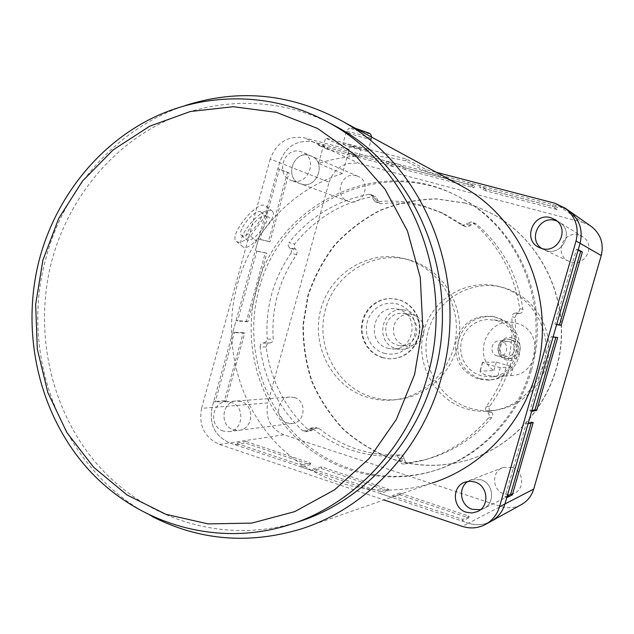 <?xml version="1.0" encoding="UTF-8"?>
<svg xmlns="http://www.w3.org/2000/svg" width="634" height="634" viewBox="0 0 634 634"><rect width="100%" height="100%" fill="white"/><g stroke="black" fill="none" stroke-linecap="round" stroke-linejoin="round"><path stroke-width="0.48" stroke-dasharray="3.17 2.38" d="M505.219 356.046C496.85 353.962 499.449 340.228 507.985 341.449L509.324 341.71C517.487 343.699 515.331 357.101 506.978 356.34L505.219 356.046M497.175 355.92C488.584 353.78 491.255 339.65 500.02 340.902L501.399 341.171C509.784 343.208 507.565 357.005 498.982 356.229L497.175 355.92M509.942 339.555L508.278 339.23C497.159 337.55 493.688 355.468 504.601 358.194L506.97 358.582C517.796 359.478 520.514 342.122 509.942 339.555M511.361 339.666L509.704 339.341C498.633 337.668 495.186 355.492 506.043 358.21L508.397 358.59C519.175 359.478 521.877 342.217 511.361 339.666M512.391 338.065C498.744 333.516 492.238 356.276 506.146 359.85C519.809 364.51 526.394 341.591 512.391 338.065M480.786 479.676L471.213 479.779L467.987 481.404L471.213 479.779L480.786 479.676C493.799 483.235 495.534 503.681 483.227 508.714C495.534 503.681 493.799 483.235 480.786 479.676M511.9 467.369L503.253 467.48C491.215 471.11 491.921 490.55 504.236 493.957L509.253 494.615L514.119 493.395C525.221 488.846 523.644 470.531 511.9 467.369M241.205 401.599L236.506 400.989C221.805 401.084 219.142 425.786 233.407 429.757L238.859 430.343C253.204 429.503 255.161 405.356 241.205 401.599L236.506 400.989C221.805 401.084 219.142 425.786 233.407 429.757L238.859 430.343C253.204 429.503 255.161 405.356 241.205 401.599M294.382 397.55L290.095 396.995C276.67 397.098 274.268 419.383 287.297 422.941L292.282 423.457C305.358 422.688 307.125 400.918 294.382 397.55M309.36 155.393C293.138 150.337 284.056 178.241 300.128 183.67L301.419 184.09C317.159 189.201 326.827 162.296 311.429 156.13L309.36 155.393C293.138 150.337 284.056 178.241 300.128 183.67L301.419 184.09C317.159 189.201 326.827 162.296 311.429 156.13L309.36 155.393M356.245 175.705C341.464 171.085 333.222 196.207 347.868 201.16L349.041 201.541C363.377 206.201 372.142 181.998 358.123 176.379L356.245 175.705M541.848 248.52L546.508 250.684C562.627 255.938 574.277 231.22 559.743 222.502L556.993 221.052L559.743 222.502C574.277 231.22 562.627 255.938 546.508 250.684L541.848 248.52M578.834 235.016C563.372 230.158 553.704 254.432 568.421 261.081L571.036 262.088C585.547 266.827 596.015 244.716 582.931 236.87L578.834 235.016M510.766 375.629C539.423 375.59 544.535 329.902 516.623 323.316L513.746 322.658C487.506 316.929 471.593 355.714 493.957 370.573L479.97 371.199C480.033 372.269 482.252 373.648 486.611 375.336L496.47 376.422L510.766 375.629L513.207 367.134L500.321 367.458C498.657 367.649 481.935 362.751 482.529 362.244L496.382 362.101L513.207 367.134M496.43 320.503C526.703 327.667 520.546 377.507 489.488 376.818L480.675 375.637L475.064 373.244L470.103 369.685L465.998 365.129L462.955 359.795L461.1 353.923L460.522 347.789L461.235 341.663L463.224 335.838L466.386 330.583L470.586 326.13L475.627 322.69L481.277 320.424L487.277 319.441L496.43 320.503M479.795 378.688L489.955 380.004L496.184 379.116L502.128 376.968L507.533 373.656L512.185 369.297L515.878 364.082L518.477 358.21L519.856 351.918L519.975 345.482L518.81 339.15L516.433 333.183L512.922 327.833L508.436 323.308L503.166 319.798L494.243 316.715C476.079 315.272 464.088 323.292 458.263 340.775C455.791 359.05 462.963 371.69 479.795 378.688M495.384 317.143L501.272 319.52L506.59 323.063L511.099 327.612L514.626 333.001L517.027 339L518.192 345.379L518.073 351.862L516.686 358.194L514.071 364.106L510.354 369.36L505.67 373.743L500.234 377.079L494.251 379.243L487.982 380.131L477.759 378.815C460.823 371.77 453.603 359.042 456.092 340.648C461.956 323.047 474.026 314.971 492.301 316.421L495.384 317.143M469.422 408.003C478.123 410.681 486.999 411.379 496.057 410.103C523.858 406.196 546.849 381.248 548.703 352.393C550.74 323.554 531.316 295.666 504.331 287.907L503.784 287.749C472.045 278.611 437.032 298.955 428.299 330.734C419.098 362.379 437.999 398.414 469.422 408.003M500.353 286.853L500.915 287.012C528.209 294.865 547.855 323.094 545.795 352.298C543.917 381.509 520.649 406.766 492.523 410.721C483.37 412.013 474.383 411.3 465.586 408.589C433.799 398.873 414.699 362.402 424.003 330.377C432.84 298.21 468.249 277.613 500.353 286.853M465.237 203.142L436.557 198.973C417.164 199.433 398.485 203.229 380.519 210.369C363.361 219.277 348.193 230.831 334.998 245.033C323.229 260.471 314.29 277.43 308.187 295.935L303.409 324.545C303.171 344.04 306.087 363.036 312.166 381.525C319.988 399.333 330.512 415.31 343.755 429.448C358.329 442.207 374.646 452.074 392.723 459.056C417.14 466.909 441.914 467.313 467.028 460.26C516.417 445.987 555.368 399.214 560.884 345.665C566.471 292.115 537.965 238.226 492.578 213.959L479.185 207.738L465.237 203.142M464.952 202.999L436.247 198.822C416.839 199.29 398.136 203.094 380.162 210.234C362.997 219.15 347.804 230.721 334.601 244.938C322.825 260.384 313.878 277.359 307.767 295.88L302.989 324.513C302.751 344.032 305.667 363.036 311.754 381.541C319.584 399.365 330.116 415.357 343.366 429.511C357.948 442.278 374.282 452.161 392.375 459.143C416.815 467.012 441.605 467.409 466.743 460.347C516.171 446.067 555.154 399.254 560.678 345.649C566.273 292.052 537.743 238.115 492.317 213.832L478.916 207.603L464.952 202.999M399.357 494.686L468.653 517.915L469.144 516.211L399.832 493.006L399.357 494.686L391.669 497.381L380.115 493.498L380.598 491.786L312.514 468.914L312.047 470.602L321.137 468.471L388.008 490.882L380.115 493.498M224.436 400.767L225.934 401.259L244.748 333.151L243.242 332.684L224.436 400.767L213.69 401.552L212.057 407.48C209.022 424.328 214.894 436.129 229.667 442.889L235.206 444.751L245.604 443.15L310.184 464.793L300.896 466.854L312.047 470.602M243.242 332.684L232.829 332.153L236.03 320.542L237.568 321.018L256.841 251.159L255.288 250.707L265.305 252.792L246.38 321.303L236.03 320.542M327.619 147.571L327.16 149.228L393.722 166.687L394.189 164.998L327.619 147.571L318.704 143.403L312.998 141.905C296.823 139.496 285.672 146.43 279.554 162.716L277.89 168.755L287.503 172.408L268.467 241.34L258.506 239.034L255.288 250.707M394.189 164.998L386.471 161.115L397.962 164.119L397.486 165.839L467.718 184.225L468.217 182.481L474.454 186.008L405.483 167.955L397.962 164.119M554.956 203.26L559.362 206.304L567.961 210.1L559.362 206.304L553.006 204.639L557.651 207.793L486.151 189.075L480.136 185.596L468.217 182.481M468.653 517.915L462.257 521.124L468.415 523.193C476.142 525.665 483.591 525.103 490.756 521.513C483.591 525.103 476.142 525.665 468.415 523.193L462.289 526.371M496.382 362.101L493.957 370.573M456.004 182.98L441.074 176.355L425.604 171.402L405.839 160.933C376.303 153.523 347.21 154.355 318.545 163.406L342.463 173.558L349.144 149.545L304.225 137.824C287.781 135.383 276.448 142.452 270.227 159.047L329.101 182.188L267.778 402.875L201.572 408.344C198.49 425.501 204.449 437.523 219.459 444.418L383.95 499.933M329.101 182.188C334.665 167.527 344.809 161.321 359.533 163.564L304.225 137.824M219.459 444.418L229.667 442.889C214.894 436.129 209.022 424.328 212.057 407.48L279.554 162.716C285.672 146.43 296.823 139.496 312.998 141.905L559.362 206.304L582.591 222.344L359.533 163.564M582.591 222.344L590.325 225.775M520.918 504.846C514.459 508.08 507.739 508.611 500.749 506.415L468.415 523.193L229.667 442.889L283.897 434.789L500.749 506.415M283.897 434.789C270.401 428.719 265.028 418.075 267.778 402.875M258.506 239.034L260.059 239.478L279.451 169.175L277.89 168.755M213.69 401.552L215.211 402.051L234.366 332.628L232.829 332.153M300.896 466.854L301.372 465.174L235.666 443.103L235.206 444.751M462.257 521.124L462.757 519.389L392.153 495.669L391.669 497.381M528.051 423.781L526.299 423.243L505.021 497.096L506.756 497.666M553.046 337.05L551.279 336.543L529.858 410.887L531.609 411.426M578.216 249.733L576.433 249.257L554.861 324.109L556.636 324.616M480.136 185.596L479.637 187.347L552.499 206.422L553.006 204.639M318.704 143.403L318.236 145.091L385.987 162.827L386.471 161.115M480.461 509.681L483.227 508.714L480.461 509.681M531.886 410.483L529.858 410.887M557.698 337.526L555.875 337.343M555.963 337.026L551.279 336.543M556.7 324.402L554.861 324.109M578.097 250.153L576.433 249.257M405.483 167.955L405.007 169.643L473.963 187.719L474.454 186.008M473.963 187.719L467.718 184.225M405.007 169.643L397.486 165.839M486.151 189.075L485.668 190.794L557.143 209.537L557.651 207.793M557.143 209.537L552.499 206.422M485.668 190.794L479.637 187.347M393.722 166.687L385.987 162.827M327.16 149.228L318.236 145.091M246.38 321.303L247.894 321.763L266.827 253.235L265.305 252.792M266.827 253.235L256.841 251.159M247.894 321.763L237.568 321.018M268.467 241.34L269.989 241.776L289.041 172.82L287.503 172.408M289.041 172.82L279.451 169.175M269.989 241.776L260.059 239.478M244.748 333.151L234.366 332.628M225.934 401.259L215.211 402.051M388.008 490.882L388.483 489.21L321.596 466.814L321.137 468.471M321.596 466.814L312.514 468.914M388.483 489.21L380.598 491.786M310.184 464.793L310.644 463.153L246.055 441.526L245.604 443.15M246.055 441.526L235.666 443.103M310.644 463.153L301.372 465.174M399.832 493.006L392.153 495.669M469.144 516.211L462.757 519.389M507.24 496.002L505.021 497.096M533.194 422.506L531.474 421.967L531.173 423.005M531.474 421.967L526.299 423.243M369.242 133.227C372.166 134.979 354.477 130.374 351.363 128.575L351.426 128.092L357.069 129.217M343.533 144.504L342.883 144.005C342.645 142.983 364.082 148.839 367.554 150.749L368.132 151.217C368.275 152.208 347.266 146.478 343.533 144.504M416.395 334.031C413.614 341.853 408.217 345.792 400.212 345.847C389.133 343.541 384.426 336.591 386.098 324.996C389.149 316.635 394.982 312.728 403.589 313.291C413.859 316.184 418.123 323.094 416.395 334.031M423.591 334.546C420.857 342.217 415.555 346.077 407.694 346.132C396.813 343.866 392.192 337.05 393.833 325.686C396.829 317.483 402.55 313.664 411.006 314.218C421.087 317.048 425.287 323.823 423.591 334.546M382.595 357.647L389.989 358.86L395.949 358.392L401.71 356.657L407.02 353.732L411.648 349.73L415.397 344.833L418.107 339.238L419.653 333.191L419.97 326.954L419.042 320.788L416.918 314.963L413.693 309.725L409.493 305.303L404.508 301.871L398.96 299.589L389.918 298.495L383.689 299.478L377.801 301.824L372.546 305.429L368.148 310.105L364.819 315.653L362.703 321.795L361.903 328.261L362.458 334.744L364.336 340.949L367.451 346.584L371.675 351.394L376.802 355.135L382.595 357.647M382.048 357.647L389.45 358.86L395.418 358.384L401.187 356.649L406.505 353.724L411.141 349.714L414.89 344.809L417.6 339.214L419.153 333.159L419.47 326.906L418.543 320.733L416.419 314.9L413.186 309.654L408.978 305.223L403.993 301.792L398.437 299.51L389.379 298.416L383.142 299.399L377.254 301.744L371.984 305.35L367.585 310.042L364.249 315.589L362.133 321.739L361.332 328.214L361.887 334.712L363.765 340.926L366.888 346.568L371.112 351.379L376.247 355.135L382.048 357.647M387.643 348.177L392.058 348.954C414.192 351.236 420.215 314.71 398.556 309.471L396.21 308.948C373.323 304.312 365.033 342.384 387.643 348.177M383.847 353.217L389.268 354.2L394.776 353.907L400.094 352.338L404.96 349.572L409.12 345.752L412.354 341.06L414.509 335.743L415.468 330.06L415.175 324.315L413.661 318.791L410.99 313.767L407.313 309.495L402.804 306.198L397.708 304.043L392.272 303.115L386.772 303.472L381.486 305.089L376.675 307.878L372.578 311.706L369.392 316.366L367.284 321.636L366.333 327.255L366.611 332.945L368.092 338.421L370.708 343.422L374.329 347.686L378.783 351.014L383.847 353.217M395.854 348.431L400.189 349.191C421.895 351.426 427.791 315.669 406.553 310.533L404.246 310.018C381.795 305.477 373.68 342.756 395.854 348.431M265.511 215.996L266.248 216.376C271.495 219.816 253.854 242.299 247.577 240.199L246.705 239.779C241.38 236.395 259.472 213.499 265.511 215.996M260.297 211.669L261.042 212.057C266.351 215.552 248.742 238.012 242.402 235.856L241.522 235.428C236.133 231.996 254.194 209.117 260.297 211.669M266.034 215.021L250.446 236.062C245.104 240.548 240.888 242.56 237.79 242.093L236.395 241.427C228.192 236.228 255.779 201.35 264.949 205.384L266.034 205.955C267.707 207.508 267.707 210.528 266.034 215.021L271.598 219.633C273.658 215.457 273.943 212.667 272.446 211.257L271.4 210.718C261.303 205.931 232.979 240.278 242.751 246.769L244.169 247.458C247.165 247.831 251.096 245.572 255.97 240.69L271.598 219.633M476.3 224L475.001 223.327L471.26 224.626L470.373 225.775L466.125 226.885L444.26 213.824L425.327 206.938C410.816 203.078 396.171 202 381.391 203.704L379.774 203.482L375.621 196.532L373.791 196.318C341.726 202.492 315.36 218.397 294.683 244.05L293.97 247.022L297.156 251.341L296.664 254.614C279.134 280.014 271.312 308.219 273.191 339.23L271.938 342.249L267.049 344.119L266.137 347.02C270.544 379.861 284.634 407.543 308.401 430.066L310.993 430.914L316.097 427.348L318.537 428.069C342.471 447.342 369.868 456.282 400.728 454.879L401.972 455.038L404.429 458.144L404.571 459.571C405.023 461.758 406.323 462.844 408.47 462.828L424.574 459.856C451.051 452.961 473.511 438.791 491.952 417.346C493.204 415.492 493.038 413.756 491.461 412.14L489.218 409.588L489.02 408.003L489.733 406.172C508.872 379.924 517.336 350.388 515.125 317.555L516.203 314.63L519.753 313.442C521.948 312.942 523.01 311.563 522.931 309.289C517.621 274.554 502.073 246.119 476.3 224L472.544 222.328L475.587 223.54M471.26 224.626L467.448 222.962L471.823 221.86M404.429 458.144L399.84 459.333L397.352 456.187L396.099 456.028L400.728 454.879M318.537 428.069L313.014 428.877L310.549 428.148L308.378 429.4L313.949 428.592M373.791 196.318L368.893 194.353L370.739 194.567L372.752 197.364L377.61 199.298M223.263 431.041C208.768 426.991 211.479 401.837 226.417 401.742L231.188 402.36C245.382 406.188 243.377 430.787 228.811 431.635L223.263 431.041M292.448 180.801L291.133 180.373C274.791 174.857 284.032 146.43 300.532 151.566L302.624 152.311C318.284 158.579 308.449 185.992 292.448 180.801M409.564 260.027L410.388 260.265C441.193 269.196 462.923 302.323 459.317 335.909C455.949 369.519 427.895 397.383 395.925 399.682C387.414 400.316 379.108 399.365 371.009 396.829C336.075 386.003 315.225 345.205 325.511 309.281C335.291 273.199 374.203 249.867 409.564 260.027M405.8 259.013L406.632 259.258C437.722 268.269 459.658 301.729 456.012 335.663C452.621 369.614 424.289 397.764 392.026 400.078C383.443 400.72 375.059 399.761 366.88 397.193C331.63 386.257 310.597 345.054 320.978 308.774C330.845 272.335 370.113 248.758 405.8 259.013M465.499 226.512L461.615 224.88L440.139 212.033L420.992 205.075C406.323 201.176 391.519 200.09 376.572 201.818L381.391 203.704M530.016 370.621C516.314 419.296 477.251 458.556 431.144 471.633C380.828 486.143 325.757 469.905 290.8 432.428C255.922 394.8 242.798 338.802 256.469 288.906C277.399 203.245 381.129 152.945 459.602 197.301C518.129 227.4 550.225 304.161 530.016 370.621M531.316 370.573C517.669 418.995 478.805 458.057 432.919 471.07C382.833 485.517 328.008 469.366 293.201 432.079C258.466 394.641 245.398 338.905 259.005 289.255C279.848 203.997 383.118 153.967 461.227 198.125C519.484 228.082 551.421 304.455 531.316 370.573M286.964 525.538L295.745 522.614C224.484 544.226 147.318 520.3 98.967 466.259C50.704 411.949 32.984 331.74 52.012 260.091C67.783 201.977 106.94 151.423 158.849 124.319C210.86 97.604 274.173 95.9 328.285 122.354M151.875 516.345C62.948 471.007 18.22 356.673 45.933 258.228C64.533 187.442 117.94 127.521 185.548 105.442M342.463 173.558C291.735 189.376 251.318 232.908 237.306 284.761C222.225 339.935 237.1 401.901 276.17 443.031C315.312 483.996 376.826 500.828 432.206 483.021L301.079 528.97M349.144 149.545L325.575 138.077L406.362 159.063L426.103 169.635L436.366 172.305M425.604 171.402L426.103 169.635M270.227 159.047L201.572 408.344M368.893 194.353C336.48 200.613 309.82 216.717 288.93 242.679L294.683 244.05M377.753 200.693L372.895 198.775L372.752 197.364M372.895 198.775L374.94 201.596L376.572 201.818M461.615 224.88L462.249 225.252L466.553 224.119L470.373 225.775M467.448 222.962L466.553 224.119M522.931 309.289L519.714 308.655C514.34 273.484 498.609 244.708 472.544 222.328M519.714 308.655C519.785 310.953 518.715 312.356 516.496 312.855L519.753 313.442M518.319 313.608L515.046 313.03L516.496 312.855M515.046 313.03L512.898 314.068L511.796 316.62L515.125 317.555M489.733 406.172L486.112 406.735C505.48 380.17 514.047 350.269 511.812 317.024M486.112 406.735L485.406 409.406L486.436 411.569L490.344 411.212M491.461 412.14L487.863 412.782L486.738 411.846M487.863 412.782C489.464 414.414 489.63 416.173 488.354 418.052L491.952 417.346M408.47 462.828L403.921 464.072L420.215 461.069C446.986 454.102 469.699 439.758 488.354 418.052M403.921 464.072C401.75 464.096 400.442 462.994 399.983 460.775L404.571 459.571M399.84 459.333L399.983 460.775M313.014 428.877C337.201 448.389 364.899 457.439 396.099 456.028M313.117 429.67L307.538 430.494L308.378 429.4M307.538 430.494L305.382 431.754L302.767 430.898L308.401 430.066M266.137 347.02L260.075 346.861C264.521 380.091 278.754 408.098 302.767 430.898M260.075 346.861L260.534 344.563L262.246 343.081L269.006 343.105M270.298 342.954L262.975 342.907M264.275 342.748L266.454 341.496L267.207 338.976L273.191 339.23M296.664 254.614L290.935 253.362C273.214 279.071 265.305 307.609 267.207 338.976M290.935 253.362L291.592 250.802L290.388 248.52L296.126 249.828M295.111 248.98L289.366 247.664L290.388 248.52M289.366 247.664L288.153 245.295L288.93 242.679M405.839 160.933L406.362 159.063M318.545 163.406L325.575 138.077M250.446 236.062L255.97 240.69M353.827 146.779L350.095 146.074L360.92 149.164L353.827 146.779M355.167 155.679L348.082 153.325L358.899 156.416L355.167 155.679M482.743 362.18L480.207 371.056M500.321 367.458L497.769 376.366M370.977 138.458C367.546 136.429 346.093 130.588 346.291 131.737L346.933 132.276C350.634 134.368 371.659 140.082 371.548 138.965L370.977 138.458M500.02 340.902L507.985 341.449M509.704 339.341L508.278 339.23M503.253 467.48L465.15 482.102M290.095 396.995L226.417 401.742M347.868 201.16L291.133 180.373M568.421 261.081L539.899 247.846M496.47 376.422L489.488 376.818M489.955 380.004L487.982 380.131M504.331 287.907L500.915 287.012M496.057 410.103L492.523 410.721M494.243 316.715L492.301 316.421M513.746 322.658L493.355 319.798M482.529 362.244L479.97 371.199M582.931 236.87L555.336 219.784M358.123 176.379L302.624 152.311M292.282 423.457L228.811 431.635M514.119 493.395L477.996 511.313M508.397 358.59L506.97 358.582M498.982 356.229L506.978 356.34M497.706 517.677L496.612 518.279M491.865 520.902L490.756 521.513M355.452 128.337L351.426 128.092C349.358 129.185 350.198 126.015 346.291 131.737L342.883 144.005M400.212 345.847L407.694 346.132M389.989 358.86L389.45 358.86M400.189 349.191L392.058 348.954M261.042 212.057L266.248 216.376M236.395 241.427L242.751 246.769M266.034 205.955L272.446 211.257M310.549 428.148L316.097 427.348M370.739 194.567L375.621 196.532M410.388 260.265L406.632 259.258M395.925 399.682L392.026 400.078M440.139 212.033L444.26 213.824M431.144 471.633L432.919 471.07M459.602 197.301L461.227 198.125M420.215 461.069L424.574 459.856M485.034 524.675L486.167 524.049M374.94 201.596L379.774 203.482M305.382 431.754L310.993 430.914M462.249 225.252L466.125 226.885M241.522 235.428L246.705 239.779M404.246 310.018L396.21 308.948M396.202 298.939L395.671 298.852M403.589 313.291L411.006 314.218M368.132 151.217L371.722 137.182M348.082 153.325L350.095 146.074M358.899 156.416L360.92 149.164"/><path stroke-width="0.95" d="M467.987 481.404C457.558 487.752 460.332 505.884 472.282 509.308L480.461 509.681L472.282 509.308C460.332 505.884 457.558 487.752 467.987 481.404M555.186 220.458C539.146 215.401 527.654 239.684 541.848 248.52C527.654 239.684 539.146 215.401 555.186 220.458L556.993 221.052L555.186 220.458M383.95 499.933L462.289 526.371C470.159 528.891 477.743 528.328 485.034 524.675C492.214 520.768 497.032 514.808 499.481 506.796L504.941 503.975C502.532 511.828 497.801 517.677 490.756 521.513C497.801 517.677 502.532 511.828 504.941 503.975L506.756 497.666L512.312 494.892L533.194 422.506L528.051 423.781L531.609 411.426L536.681 410.396L557.698 337.526L553.046 337.05L556.636 324.616L561.217 325.337L582.369 251.983L578.216 249.733L580.07 243.297C583.129 230.308 579.627 219.618 569.578 211.233L567.961 210.1L569.578 211.233C579.627 219.618 583.129 230.308 580.07 243.297L576.052 240.975C579.167 227.717 575.609 216.82 565.362 208.277L554.956 203.26L436.366 172.305M590.325 225.775L591.776 226.798C600.826 234.334 603.98 243.916 601.238 255.542L580.07 243.297L504.941 503.975L533.701 489.083L601.238 255.542M533.701 489.083C531.538 496.129 527.274 501.375 520.918 504.846L497.706 517.677M555.875 337.343L534.961 409.865L531.886 410.483M534.961 409.865L536.681 410.396M582.369 251.983L580.625 251.516L559.481 324.846L561.217 325.337M559.481 324.846L556.7 324.402M580.625 251.516L578.097 250.153M531.173 423.005L510.608 494.338L512.312 494.892M510.608 494.338L507.24 496.002M357.069 129.217L369.242 133.227M42.866 260.249L35.647 304.486L37.327 349.271L47.867 392.612L66.887 432.57L93.674 467.282L127.133 495.019L165.846 514.285L208.063 523.906L251.753 523.113L294.691 511.638L334.57 489.805L369.139 458.541L396.361 419.399L414.596 374.464L422.727 326.248L420.279 277.478L407.424 230.927L385.02 189.17L354.454 154.442L317.555 128.456L276.424 112.369L233.296 106.718L190.382 111.497L149.743 126.174L113.24 149.806L82.46 181.102L58.685 218.492L42.866 260.249M427.157 377.381C407.297 448.848 351.719 506.217 286.964 525.538C214.554 547.499 136.231 523.074 87.191 468.082C38.254 412.813 20.32 331.265 39.641 258.395C56.069 197.705 97.549 145.146 152.287 118.106C207.096 91.447 273.492 92.049 328.753 122.616C411.078 166.393 456.567 279.332 427.157 377.381M541.856 248.52L538.9 247.379C522.273 239.866 533.21 212.232 550.7 217.692L555.336 219.784C570.148 228.66 558.277 253.869 541.856 248.52M466.228 512.217C452.351 508.294 451.574 486.191 465.15 482.102L469.984 481.246L474.89 482.014C488.14 485.644 489.908 506.495 477.378 511.614L471.886 512.985L466.228 512.217M328.285 122.354L336.797 126.832C417.814 169.92 462.519 280.814 433.624 377.072C414.113 447.224 359.486 503.57 295.769 522.606M185.548 105.442C239.446 88.253 292.036 93.689 343.311 121.744C425.62 167.178 470.491 280.743 440.907 379.306C420.968 450.837 365.786 508.547 301.079 528.97C248.79 544.701 199.06 540.493 151.875 516.345M432.206 483.021C480.604 467.67 521.196 425.668 535.778 374.036C557.357 302.941 524.437 220.822 462.939 186.753L456.004 182.98M499.481 506.796L576.052 240.975M591.776 226.798L565.362 208.277M496.612 518.279L491.865 520.902M371.722 137.182C370.938 134.503 370.082 133.164 369.147 133.172L355.452 128.337M538.9 247.379L539.899 247.846M343.311 121.744L462.939 186.753M328.753 122.616L336.797 126.832M477.378 511.614L477.996 511.313M486.167 524.049L490.756 521.513"/></g></svg>
